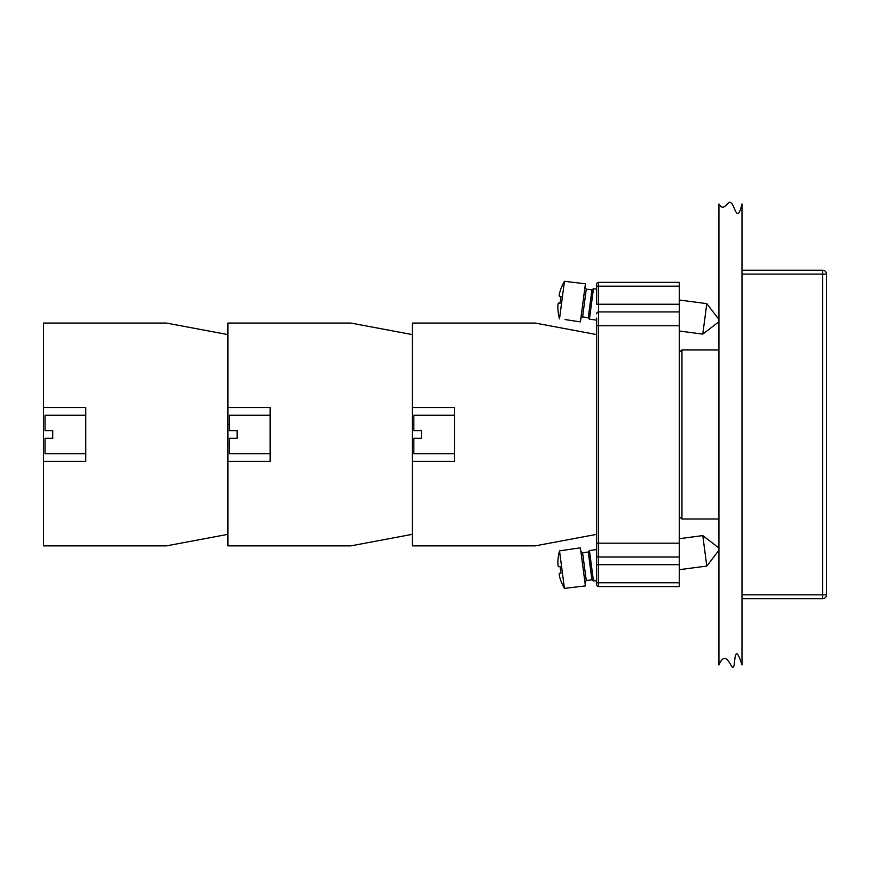 <?xml version="1.0" encoding="UTF-8"?>
<svg xmlns="http://www.w3.org/2000/svg" width="870" height="870" viewBox="0 0 870 870"><rect width="100%" height="100%" fill="white"/><g stroke="black" fill="none" stroke-linecap="round" stroke-linejoin="round"><path stroke-width="1.3" d="M596.679 318.072L596.679 555.093A1.925 1.925 0 0 0 598.604 557.018L598.604 325.75L596.679 325.75M596.679 555.093L596.679 584.673A1.925 1.925 0 0 0 598.604 586.597L679.274 586.597L679.274 311.928L598.604 311.928A1.925 1.925 0 0 0 596.679 313.842M596.679 286.187L596.679 304.239L598.604 304.239L598.604 286.187L596.679 286.187L596.679 284.262L596.679 286.187M679.274 311.928L679.274 282.348L598.604 282.348A1.925 1.925 0 0 0 596.679 284.262M598.604 586.597L598.604 582.748L596.679 582.748L596.679 584.673M679.274 557.018L598.604 557.018L598.604 564.695L596.679 564.695M559.954 577.952L560.193 578.746A49.655 49.655 0 0 0 564.445 588.392L585.412 585.912L580.399 547.828L559.508 550.873A49.655 49.655 0 0 0 557.887 561.28C557.79 564.663 558.029 566.479 558.616 566.74L560.16 566.533A48.633 42.13 82.5 0 0 561.019 573.091A48.633 42.13 82.5 0 1 560.16 566.533L558.616 566.74L560.16 566.533M564.445 588.392L559.508 550.873M560.193 578.746C559.214 575.505 558.975 573.689 559.475 573.286L561.019 573.091L559.225 573.765M559.323 575.287L559.617 576.712M557.866 562.107L557.866 563.401M558.018 565.359L558.246 566.348M561.019 573.091L559.475 573.286M584.944 582.302L586.26 580.573L582.606 552.776L580.877 551.449M582.606 552.776L588.272 552.026L591.937 579.822L593.449 580.986L596.679 580.562M588.272 552.026L589.436 550.514L593.449 580.986M679.274 538.693L702.786 535.594L706.788 566.065L679.274 569.687M589.436 550.514L596.679 549.557M718.935 547.991L702.786 535.594M565.098 319.573L580.399 321.878L585.412 283.783L564.445 281.315A49.655 49.655 0 0 0 560.193 290.95C559.225 294.19 558.975 296.017 559.475 296.409L561.019 296.616A48.633 42.13 97.5 0 0 560.16 303.162L558.246 303.358M557.866 307.588L557.887 308.426A49.655 49.655 0 0 0 559.508 318.833L564.445 281.315M557.887 308.426C557.79 305.044 558.029 303.217 558.616 302.967L560.16 303.162A48.633 42.13 97.5 0 1 561.019 296.616L559.475 296.409L561.019 296.616M557.953 304.848L557.866 306.305M559.954 291.744L559.617 292.994M559.258 294.919L559.225 295.941M560.16 303.162L558.616 302.967M582.606 316.93L586.26 289.134L591.937 289.873L588.272 317.68L582.606 316.93L580.877 318.257M588.272 317.68L589.436 319.192L596.679 320.138M591.937 289.873L593.449 288.72L589.436 319.192M679.274 300.019L706.788 303.641L702.786 334.113L679.274 331.013M718.935 321.715L702.786 334.113M535.213 545.871L412.293 545.871L412.293 461.361L454.542 461.361L454.542 407.573L412.293 407.573L412.293 323.064L535.213 323.064L596.679 334.591L596.679 534.343L535.213 545.871M454.542 415.262L413.826 415.262L413.826 430.628L421.504 430.628L421.504 438.306L413.826 438.306L413.826 453.672L454.542 453.672M43.5 407.573L43.5 323.064L166.431 323.064L227.896 334.591L227.896 534.343L166.431 545.871L43.5 545.871L43.5 407.573L85.76 407.573L85.76 461.361L43.5 461.361M85.76 415.262L45.033 415.262L45.033 430.628L52.722 430.628L52.722 438.306L45.033 438.306L45.033 453.672L85.76 453.672M350.827 545.871L227.896 545.871L227.896 461.361L270.146 461.361L270.146 407.573L227.896 407.573L227.896 323.064L350.827 323.064L412.293 334.591L412.293 534.343L350.827 545.871M270.146 415.262L229.43 415.262L229.43 430.628L237.118 430.628L237.118 438.306L229.43 438.306L229.43 453.672L270.146 453.672M718.935 203.971C724.286 213.52 728.125 198.414 731.268 203.243C734.487 204.254 737.01 225.21 741.99 203.971L741.99 664.963C733.714 638.569 735.4 667.399 733.323 666.757C731.779 671.705 726.483 647.193 718.935 664.963L718.935 203.971M826.5 594.852L826.5 274.083L826.5 594.852A3.839 3.839 0 0 1 822.661 598.69A3.839 3.839 0 0 0 826.5 594.852A3.839 3.839 0 0 1 822.661 598.69A3.839 3.839 0 0 0 826.5 594.852L822.661 594.852L822.661 598.69L741.99 598.69M741.99 270.244L822.661 270.244A3.839 3.839 0 0 1 826.5 274.083L822.661 274.083L822.661 594.852L741.99 594.852M679.274 352.241L681.96 349.957L681.96 518.977L718.935 518.977M681.96 349.957L718.935 349.957M596.679 543.184L679.274 543.184M679.274 325.75L598.604 325.75L598.604 304.239L679.274 304.239M679.274 582.748L598.604 582.748L598.604 564.695L679.274 564.695M679.274 286.187L598.604 286.187L598.604 282.348M741.99 274.083L822.661 274.083L822.661 270.244A3.839 3.839 0 0 1 826.5 274.083M586.26 580.573L591.937 579.822M718.935 550.231L706.788 566.065M586.26 289.134L584.944 287.404M593.449 288.72L596.679 289.144M718.935 319.464L706.788 303.641M227.896 444.45L229.43 444.45M227.896 424.484L229.43 424.484M412.293 444.45L413.826 444.45M412.293 424.484L413.826 424.484M679.274 516.693L681.96 518.977"/></g></svg>
